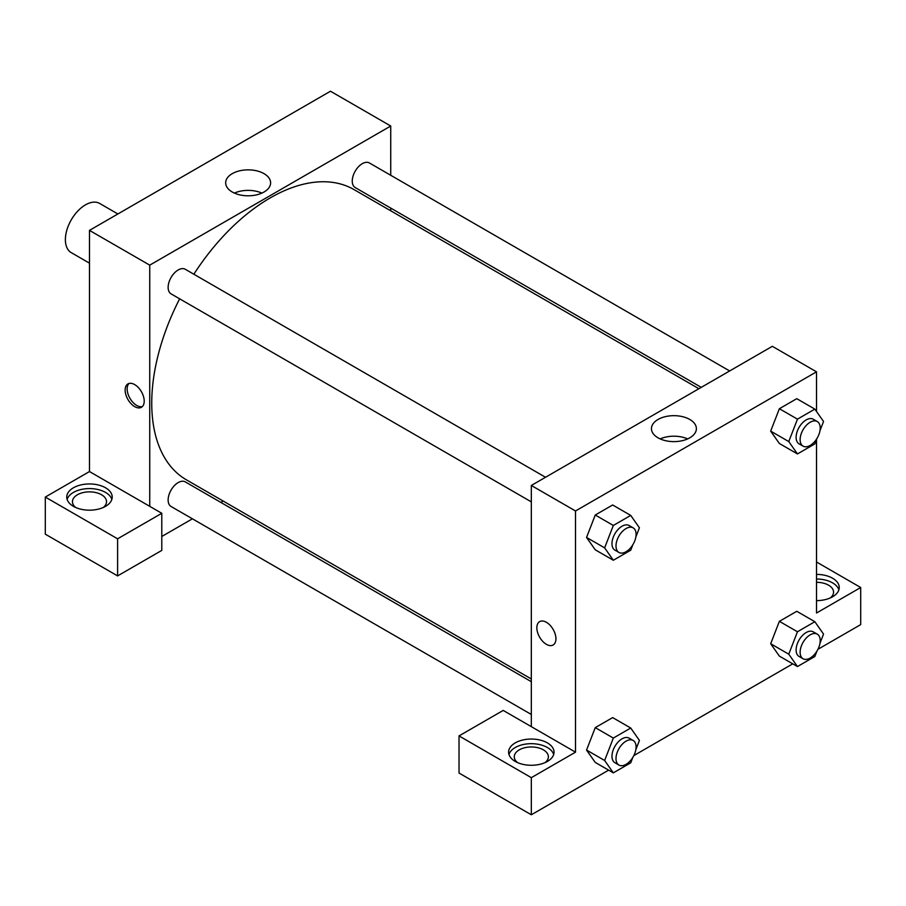 <?xml version="1.0" encoding="UTF-8"?>
<svg xmlns="http://www.w3.org/2000/svg" width="906" height="906" viewBox="0 0 906 906"><rect width="100%" height="100%" fill="white"/><g stroke="black" fill="none" stroke-linecap="round" stroke-linejoin="round"><path stroke-width="1.36" d="M117.882 213.975L99.671 203.454A28.403 16.399 120 0 0 77.78 211.064A28.403 16.399 120 0 0 65.379 239.648A28.403 16.399 120 0 0 71.268 252.649L89.479 263.17M45.3 497.066L45.3 534.166L117.599 575.91L117.599 538.81L45.3 497.066L89.479 471.55L89.479 230.373L330.486 91.223L390.735 126.013L390.735 175.288M73.42 487.79A22.718 13.114 180 0 1 98.176 484.948A22.718 13.114 180 0 1 112.208 497.066A22.718 13.114 180 0 1 89.479 510.18A22.718 13.114 180 0 1 66.761 497.066A22.718 13.114 180 0 1 73.42 487.79M89.479 471.55L161.789 513.294L117.599 538.81M111.846 499.387A22.718 13.114 0 0 0 96.285 489.183A22.718 13.114 0 0 0 73.42 492.422A22.718 13.114 0 0 0 67.123 499.387M75.719 507.496A17.044 9.841 180 0 1 72.446 501.698A17.044 9.841 180 0 1 82.967 492.615A17.044 9.841 180 0 1 101.54 494.744A17.044 9.841 180 0 1 106.523 501.698A17.044 9.841 180 0 1 103.25 507.496M161.789 513.294L161.789 550.406L117.599 575.91M390.735 208.086L390.735 210.804M264.031 192.004A22.469 12.978 180 0 1 239.546 194.813A22.469 12.978 180 0 1 225.673 182.831A22.469 12.978 180 0 1 248.142 169.852A22.469 12.978 180 0 1 270.611 182.831A22.469 12.978 180 0 1 264.031 192.004M149.739 506.341L149.739 265.152L89.479 230.373M149.739 265.152L390.735 126.013M261.902 193.091A22.469 12.978 0 0 0 234.394 193.091M223.17 501.052L220.815 502.411M192.412 518.81L161.789 536.488M134.677 406.624A13.488 7.792 60 0 1 125.866 394.733A13.488 7.792 60 0 1 127.927 383.918A13.488 7.792 60 0 1 141.415 391.709A13.488 7.792 60 0 1 141.415 407.292A13.488 7.792 60 0 1 134.677 406.624M129.014 383.465A13.488 7.792 -120 0 0 128.188 394.495A13.488 7.792 -120 0 0 136.704 405.446A13.488 7.792 -120 0 0 142.355 406.567M531.324 501.867L171.075 293.872A14.202 8.199 -60 0 1 171.075 277.474A14.202 8.199 -60 0 1 185.277 269.275L545.525 477.269M531.324 714.472L171.075 506.488A14.202 8.199 -60 0 1 171.075 490.089A14.202 8.199 -60 0 1 185.277 481.89L531.324 681.686M701.255 387.36L355.197 187.565A14.202 8.199 -60 0 1 355.197 171.166A14.202 8.199 -60 0 1 369.399 162.967L729.658 370.962M531.324 678.968L186.455 479.852A167.576 96.749 -60 0 1 179.648 298.821M193.85 274.224A167.576 96.749 -60 0 1 354.031 189.603L698.9 388.719M531.324 726.646L503.204 710.417L459.025 735.921L531.324 777.665L575.514 752.161L531.324 726.646L531.324 485.469L772.331 346.319L816.521 371.834L816.521 411.483M459.025 735.921L459.025 773.033L531.324 814.777L608.628 770.145M633.826 755.593L792.761 663.838M817.948 649.296L860.7 624.608L860.7 587.507L816.521 613.011L816.521 439.603M816.521 582.309A17.044 9.841 180 0 1 828.571 585.185A17.044 9.841 180 0 1 833.554 592.139A17.044 9.841 180 0 1 830.281 597.937M838.877 589.829A22.718 13.114 0 0 0 816.521 579.025M816.521 574.393A22.718 13.114 180 0 1 839.239 587.507A22.718 13.114 180 0 1 816.521 600.621M517.553 762.592A17.044 9.841 180 0 1 514.28 756.793A17.044 9.841 180 0 1 531.324 746.963A17.044 9.841 180 0 1 548.368 756.793A17.044 9.841 180 0 1 545.095 762.592M553.691 754.483A22.718 13.114 0 0 0 538.13 744.279A22.718 13.114 0 0 0 515.265 747.518A22.718 13.114 0 0 0 508.957 754.483M515.265 742.886A22.718 13.114 180 0 1 540.021 740.043A22.718 13.114 180 0 1 554.053 752.161A22.718 13.114 180 0 1 531.324 765.276A22.718 13.114 180 0 1 508.606 752.161A22.718 13.114 180 0 1 515.265 742.886M531.324 777.665L531.324 814.777M816.521 561.992L860.7 587.507M797.461 631.765L779.375 621.335L796.77 611.29L779.375 621.335L770.689 643.747L779.375 656.114L770.689 643.747L788.764 654.177L797.461 631.765L814.845 621.72L823.543 634.098L819.975 643.305M816.952 438.481L814.845 443.895L797.461 453.94L779.375 443.498L770.666 431.154L779.375 408.719L796.77 398.674L779.375 408.719L797.461 419.15L814.845 409.116L823.543 421.483L819.975 430.69M632.818 544.789L630.723 550.202L613.328 560.248L595.253 549.806L586.533 537.462M613.328 560.248L604.63 547.87L613.328 525.457L595.253 515.016L612.649 504.982L595.253 515.016L586.556 537.439L595.253 549.806M632.818 757.393L630.723 762.818L613.328 772.852L604.63 760.485L613.328 738.073L595.253 727.631L612.649 717.597L595.253 727.631L586.556 750.043L595.253 762.422L586.533 750.077M575.514 752.161L575.514 510.973L816.521 371.834M689.806 419.478A22.469 12.978 180 0 1 696.386 428.651A22.469 12.978 180 0 1 673.917 441.618A22.469 12.978 180 0 1 651.448 428.651A22.469 12.978 180 0 1 665.321 416.658A22.469 12.978 180 0 1 689.806 419.478M575.514 510.973L531.324 485.469M687.677 438.912A22.469 12.978 0 0 0 660.168 438.912M539.648 621.618A13.488 7.792 -120 0 0 537.575 632.433A13.488 7.792 -120 0 0 546.386 644.325A13.488 7.792 60 0 1 537.575 632.433A13.488 7.792 60 0 1 539.648 621.618A13.488 7.792 60 0 1 553.136 629.41A13.488 7.792 60 0 1 553.136 644.993A13.488 7.792 60 0 1 546.386 644.325A13.488 7.792 -120 0 0 553.136 644.993M613.328 525.457L630.723 515.412L639.421 527.79L635.842 536.998M633.147 527.847L629.126 525.525A14.202 8.199 120 0 0 618.186 529.331A14.202 8.199 120 0 0 611.98 543.623A14.202 8.199 120 0 0 614.925 550.123L618.945 552.445A14.202 8.199 120 0 0 633.147 544.246A14.202 8.199 120 0 0 633.147 527.847A14.202 8.199 120 0 0 622.196 531.652A14.202 8.199 120 0 0 616.001 545.944A14.202 8.199 120 0 0 618.945 552.445M604.63 547.87L586.556 537.439M630.723 515.412L612.649 504.982M797.461 453.94L788.764 441.562L797.461 419.15M817.269 421.539L813.248 419.229A14.202 8.199 120 0 0 802.308 423.034A14.202 8.199 120 0 0 796.114 437.326A14.202 8.199 120 0 0 799.047 443.827L803.067 446.137A14.202 8.199 120 0 0 817.269 437.938A14.202 8.199 120 0 0 817.269 421.539A14.202 8.199 120 0 0 806.329 425.344A14.202 8.199 120 0 0 800.123 439.637A14.202 8.199 120 0 0 803.067 446.137M779.375 443.498L770.689 431.131L788.764 441.562M814.845 409.116L796.77 398.674M613.328 738.073L630.723 728.028L639.421 740.406L635.842 749.602M633.147 740.462L629.126 738.141A14.202 8.199 120 0 0 618.186 741.946A14.202 8.199 120 0 0 611.98 756.238A14.202 8.199 120 0 0 614.925 762.739L618.945 765.06A14.202 8.199 120 0 0 633.147 756.861A14.202 8.199 120 0 0 633.147 740.462A14.202 8.199 120 0 0 622.196 744.268A14.202 8.199 120 0 0 616.001 758.56A14.202 8.199 120 0 0 618.945 765.06M613.328 772.852L595.253 762.422M604.63 760.485L586.556 750.043M630.723 728.028L612.649 717.597M816.952 651.097L814.845 656.51L797.461 666.556L788.764 654.177M817.269 634.155L813.248 631.844A14.202 8.199 120 0 0 802.308 635.638A14.202 8.199 120 0 0 796.114 649.93A14.202 8.199 120 0 0 799.047 656.431L803.067 658.753A14.202 8.199 120 0 0 817.269 650.553A14.202 8.199 120 0 0 817.269 634.155A14.202 8.199 120 0 0 806.329 637.96A14.202 8.199 120 0 0 800.123 652.252A14.202 8.199 120 0 0 803.067 658.753M797.461 666.556L779.375 656.114M814.845 621.72L796.77 611.29"/></g></svg>

